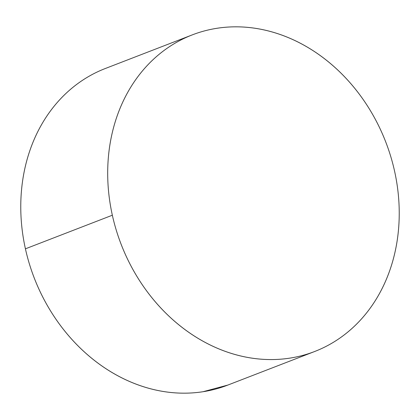 <?xml version="1.0" encoding="UTF-8"?>
<svg xmlns="http://www.w3.org/2000/svg" width="420" height="420" viewBox="0 0 420 420"><rect width="100%" height="100%" fill="white"/><g stroke="black" fill="none" stroke-linecap="round" stroke-linejoin="round"><path stroke-width="0.63" d="M192.26 34.892L105.336 68.497A169.722 141.85 68.9 0 0 25.421 248.824L112.345 215.219A169.722 141.85 -111.1 0 1 192.26 34.892A169.722 141.85 -111.1 0 1 394.58 171.176A169.722 141.85 -111.1 0 1 314.664 351.503A169.722 141.85 -111.1 0 1 112.345 215.219L25.421 248.824A169.722 141.85 68.9 0 0 227.74 385.108L314.664 351.503M112.345 215.219C114.744 226.044 118.025 236.628 122.189 246.965C126.352 257.303 131.313 267.194 137.078 276.644C142.842 286.094 149.294 294.919 156.44 303.119C163.579 311.32 171.276 318.738 179.529 325.369C187.777 332.005 196.418 337.727 205.459 342.542C214.494 347.356 223.755 351.167 233.231 353.971C242.713 356.78 252.231 358.533 261.786 359.226C271.341 359.919 280.754 359.546 290.02 358.097C299.287 356.654 308.228 354.165 316.848 350.632C325.469 347.104 333.601 342.599 341.24 337.118C348.883 331.643 355.887 325.29 362.26 318.077C368.629 310.858 374.241 302.909 379.097 294.231C383.954 285.553 387.954 276.308 391.109 266.506C394.259 256.699 396.501 246.514 397.829 235.961C399.157 225.404 399.546 214.672 399 203.774C398.454 192.869 396.979 182.007 394.58 171.176C392.18 160.351 388.899 149.767 384.736 139.429C380.572 129.092 375.611 119.201 369.847 109.751C364.082 100.301 357.63 91.476 350.485 83.276C343.345 75.075 335.648 67.657 327.395 61.026C319.147 54.39 310.506 48.668 301.466 43.853C292.43 39.039 283.169 35.233 273.693 32.424C264.212 29.615 254.693 27.862 245.138 27.169C235.583 26.476 226.17 26.849 216.904 28.297C207.638 29.741 198.697 32.23 190.076 35.763C181.456 39.291 173.323 43.796 165.685 49.276C158.041 54.758 151.037 61.105 144.664 68.323C138.296 75.537 132.683 83.486 127.827 92.164C122.971 100.842 118.97 110.087 115.815 119.894C112.665 129.696 110.423 139.881 109.095 150.434C107.767 160.991 107.378 171.722 107.924 182.621C108.47 193.526 109.945 204.388 112.345 215.219M103.152 69.368C94.532 72.896 86.399 77.401 78.761 82.882C71.117 88.358 64.113 94.71 57.74 101.924C51.371 109.142 45.759 117.091 40.903 125.769C36.047 134.447 32.046 143.692 28.891 153.494C25.741 163.301 23.499 173.486 22.171 184.039C20.843 194.597 20.454 205.328 21 216.227C21.546 227.131 23.021 237.993 25.421 248.824C27.82 259.649 31.101 270.233 35.264 280.57C39.428 290.908 44.389 300.799 50.153 310.249C55.918 319.699 62.37 328.524 69.515 336.725C76.655 344.925 84.352 352.343 92.605 358.974C100.853 365.61 109.494 371.332 118.535 376.147C127.57 380.961 136.831 384.767 146.307 387.576C155.788 390.385 165.307 392.138 174.862 392.831C184.417 393.524 193.83 393.151 203.096 391.703L227.923 385.04"/></g></svg>
